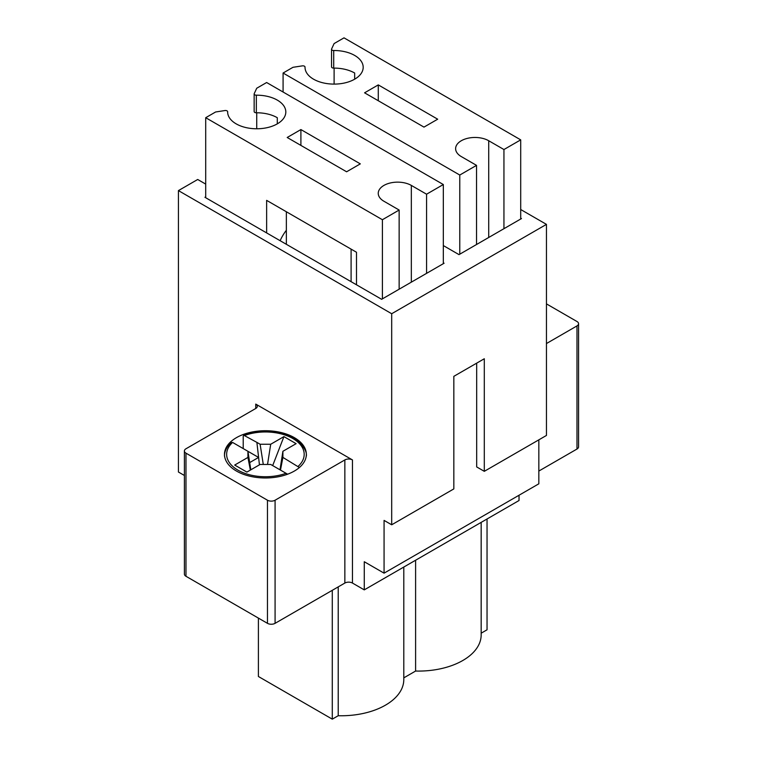 <?xml version="1.0" encoding="UTF-8"?>
<svg xmlns="http://www.w3.org/2000/svg" width="757" height="757" viewBox="0 0 757 757"><rect width="100%" height="100%" fill="white"/><g stroke="black" fill="none" stroke-linecap="round" stroke-linejoin="round"><path stroke-width="1.14" d="M426.57 273.362L426.57 194.208L443.328 184.538L266.634 82.522L256.727 88.238L254.229 93.631A2.157 1.24 0 0 0 254.153 93.953A2.157 1.24 0 0 0 256.339 95.193A29.078 16.786 180 0 1 285.815 111.989A29.078 16.786 180 0 1 256.727 128.775A29.078 16.786 180 0 1 227.649 111.989A29.078 16.786 180 0 1 227.649 111.762A2.157 1.24 0 0 0 227.649 111.743A2.157 1.24 0 0 0 224.943 110.541L215.603 111.989L205.705 117.704L382.399 219.719L382.399 298.864M300.898 129.57L360.313 163.872L346.602 171.782L287.196 137.49L300.898 129.57L300.898 145.401M399.147 289.193L399.147 210.039L383.922 201.248A19.389 11.194 180 0 1 378.245 193.328A19.389 11.194 180 0 1 390.205 182.995A19.389 11.194 180 0 1 411.335 185.418L426.57 194.208M351.097 281.67L351.097 249.129M286.354 244.293L286.354 211.761M205.705 197.728L205.705 117.704M356.5 284.793L356.5 252.251L266.634 200.368L266.634 232.91M443.328 184.538L443.328 263.691M286.354 230.289A29.078 16.786 120 0 0 280.137 240.707M382.399 219.719L399.147 210.039M256.727 112.784L256.727 128.775M277.289 123.855L277.289 117.704A29.078 16.786 180 0 0 256.339 112.784A2.157 1.24 180 0 1 254.153 111.544L254.153 93.953M503.944 228.69L503.944 149.536L520.702 139.865L344.009 37.85L334.111 43.565L331.604 48.959A2.157 1.24 0 0 0 331.538 49.281A2.157 1.24 0 0 0 333.714 50.52A29.078 16.786 180 0 1 363.19 67.307A29.078 16.786 180 0 1 334.111 84.103A29.078 16.786 180 0 1 305.024 67.307A29.078 16.786 180 0 1 305.033 67.089A2.157 1.24 0 0 0 305.033 67.07A2.157 1.24 0 0 0 302.317 65.868L292.978 67.307L283.08 73.032L459.773 175.037L459.773 254.191M378.282 84.898L437.688 119.199L423.977 127.11L364.571 92.818L378.282 84.898L378.282 100.728M476.532 244.52L476.532 165.367L461.297 156.576A19.389 11.194 180 0 1 455.619 148.656A19.389 11.194 180 0 1 467.589 138.313A19.389 11.194 180 0 1 488.719 140.745L503.944 149.536M283.08 92.023L283.08 73.032M520.702 139.865L520.702 219.01M459.773 175.037L476.532 165.367M334.111 68.111L334.111 84.103M354.673 79.182L354.673 73.032A29.078 16.786 180 0 0 333.714 68.111A2.157 1.24 180 0 1 331.538 66.871L331.538 49.281M250.822 469.813L247.927 451.295L244.681 449.431L258.591 457.446L256.888 442.381L260.124 444.255L270.703 444.255L283.922 436.619L296.119 443.668L282.9 451.295L282.9 457.408L299.394 467.523M243.215 448.57L243.215 436.231L243.763 435.228L256.878 442.391M244.681 449.431L232.588 442.438L231.027 443.29M287.111 474.384L286.051 473.305L287.613 474.204M267.533 464.457L270.703 444.255M272.681 465.593L283.922 436.619M263.285 464.457L260.124 444.255M259.443 464.845L256.888 442.381M232.588 442.438A38.777 22.388 180 0 0 237.991 470.182A38.777 22.388 180 0 0 286.051 473.305L270.713 464.457L260.105 464.457L246.886 472.094L234.698 465.053L247.927 457.417L247.927 451.295M250.349 470.097L247.927 457.417M258.591 457.446L249.687 462.584M282.9 457.408L280.478 470.088M280.005 469.813L282.9 451.295M184.396 475.472L178.434 472.027L178.434 190.603L391.691 313.729L391.691 524.79L384.073 520.4L384.073 573.163L364.268 561.732L364.268 589.873L519.028 500.519L519.028 495.248M487.044 518.99L487.044 629.796L481.168 633.193M185.976 576.285A5.384 3.113 0 0 1 184.396 574.09L184.396 450.964A5.384 3.113 0 0 1 185.976 448.769L255.743 408.487A5.384 3.113 0 0 0 257.314 406.291A5.384 3.113 0 0 0 255.743 404.087L352.459 459.934A5.384 3.113 0 0 0 344.851 459.934L344.851 583.06L275.084 623.333A5.384 3.113 0 0 1 267.467 623.333L185.976 576.285L185.976 453.159L267.467 500.216A5.384 3.113 0 0 0 275.084 500.216L344.851 459.934M352.459 459.934L352.459 583.06L364.268 589.873M391.691 524.79L453.831 488.908L453.831 376.343L484.3 358.752L484.3 471.327L546.45 435.445L546.45 224.375L520.702 209.519M538.833 439.836L538.833 483.808L384.073 573.163M520.702 218.13L521.469 218.574L459.016 254.626L443.328 245.571M205.705 184.102L197.7 179.485L178.434 190.603M338.218 586.883L338.218 715.725L332.285 719.15L332.285 590.309M403.793 567.059L403.793 679.597A62.642 36.166 180 0 1 338.218 715.725M415.602 560.237L415.602 671.043L403.793 677.865M481.168 522.377L481.168 634.915A62.642 36.166 180 0 1 415.602 671.043M476.683 363.152L476.683 466.927L484.3 471.327M236.468 471.062A40.925 23.628 180 0 1 224.479 454.351A40.925 23.628 180 0 1 265.414 430.724A40.925 23.628 180 0 1 306.339 454.351A40.925 23.628 180 0 1 281.074 476.181A40.925 23.628 180 0 1 236.468 471.062M184.396 450.964A5.384 3.113 0 0 0 185.976 453.159M352.459 583.06A5.384 3.113 0 0 0 344.851 583.06M576.985 449.033L576.985 325.907A5.384 3.113 0 0 0 578.566 323.712L578.566 446.829A5.384 3.113 0 0 1 576.985 449.033L538.833 471.062M576.985 325.907L546.45 343.546M578.566 323.712A5.384 3.113 0 0 0 576.985 321.517L546.45 303.879M258.402 618.1L258.402 676.493L332.285 719.15M443.328 262.811L444.085 263.247L381.632 299.308L204.939 197.293L205.705 196.848M391.691 313.729L546.45 224.375M411.335 282.153L411.335 185.418M256.339 112.784L256.339 95.193M488.719 237.48L488.719 140.745M333.714 68.111L333.714 50.52M244.776 435.398A38.777 22.388 180 0 1 292.827 438.521A38.777 22.388 180 0 1 298.239 466.265M255.743 408.487L255.743 404.087M275.084 500.216L275.084 623.333M267.467 500.216L267.467 623.333M231.349 442.41C226.712 446.744 224.432 451.314 224.479 456.111M243.763 435.228C254.607 431.405 266.086 430.591 278.216 432.786C286.761 434.518 293.584 437.499 298.693 441.728C304.418 447.387 306.964 452.184 306.339 456.111"/></g></svg>
